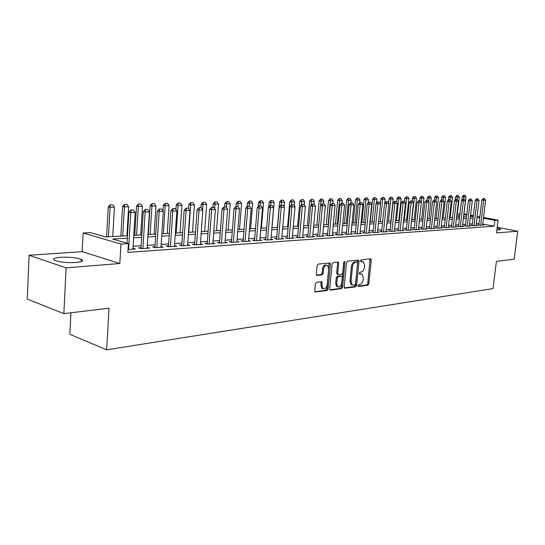 <?xml version="1.0" encoding="UTF-8"?>
<svg xmlns="http://www.w3.org/2000/svg" width="545" height="545" viewBox="0 0 545 545"><rect width="100%" height="100%" fill="white"/><g stroke="black" fill="none" stroke-linecap="round" stroke-linejoin="round"><path stroke-width="0.82" d="M358.004 285.614L358.528 286.459L367.814 285.246L368.815 283.822L371.247 260.088L370.518 258.848L361.212 259.781L360.497 260.776L360.77 261.593L363.379 261.804L364.625 265.504L364.421 267.5C363.992 270.102 362.909 271.628 361.178 272.078L359.959 272.214L359.25 273.222L359.509 274.019L362.187 274.23L363.372 277.861L363.168 279.851C362.738 282.439 361.662 283.965 359.932 284.442L358.712 284.599L358.004 285.614M75.973 262.479C82.172 261.859 83.95 260.83 81.321 259.379C76.232 257.608 69.215 256.913 60.263 257.295C53.846 257.88 52 258.93 54.711 260.435C59.943 262.213 67.028 262.894 75.973 262.479M496.856 229.861L499.329 229.833L500.589 229.193L497.074 228.117M316.529 282.235L315.419 283.754L314.765 290.812L315.119 291.936L326.973 290.594L328.056 289.088L330.427 264.23L330.025 263.044L318.219 264.073L317.115 265.579L316.318 274.155L317.163 275.45L322.068 274.898L323.158 273.392L323.56 269.175C324.275 266.008 325.631 264.775 327.634 265.483L328.683 268.63L327.129 285.028C326.38 288.264 324.99 289.484 322.96 288.693L322.006 285.662L321.897 281.779L316.529 282.235M63.86 313.647L27.25 299.089L29.11 255.258L66.102 267.854L63.86 313.647L109.034 308.184L106.67 349.808L493.021 288.598L496.413 261.334L514.187 259.182L517.75 231.203L496.475 232.933L498.055 220.16L494.84 220.364L494.124 226.202L127.877 252.376L128.402 243.588L120.963 244.058L83.133 233.022L90.497 232.64L105.464 236.959L127.496 235.726M66.102 267.854L119.825 263.494L120.963 244.058M344.168 287.011L344.944 288.237L355.578 286.847L356.6 285.396L359.019 261.328L358.624 260.163L347.608 261.137L346.559 262.588L344.168 287.011M329.875 289.783L340.462 288.4L341.511 288.687L330.522 290.124M337.45 262.152L337.648 263.119L338.711 263.385L337.907 262.104L333.165 262.581L332.082 264.059L329.711 288.877L330.066 290.001M338.711 263.385L337.736 273.406L338.534 274.666L341.64 274.312L342.696 272.847L343.704 262.472L344.719 261.518L344.999 262.343L342.56 287.215L341.511 288.687M517.75 231.203L497.176 227.285M478.898 224.738L477.549 224.826L480.029 225.303L483.974 225.03L482.672 224.785M472.236 225.187L470.866 225.283L473.36 225.766L477.372 225.487L476.058 225.235M465.45 225.65L464.068 225.746L466.561 226.23L470.655 225.95L469.313 225.691M458.543 226.121L457.132 226.216L459.639 226.706L463.809 226.42L462.453 226.155M451.505 226.597L450.075 226.7L452.588 227.19L456.833 226.904L455.457 226.631M444.332 227.088L442.881 227.183L445.401 227.687L449.727 227.388L448.331 227.115M437.022 227.585L435.55 227.687L438.078 228.191L442.492 227.892L441.069 227.606M429.569 228.089L428.07 228.191L430.611 228.709L435.108 228.396L433.67 228.11M421.973 228.607L420.454 228.709L423.002 229.234L427.587 228.914L426.122 228.621M414.227 229.132L412.688 229.241L415.242 229.765L419.916 229.445L418.431 229.138M406.332 229.67L404.758 229.779L407.326 230.31L412.095 229.983L410.583 229.67M398.272 230.222L396.678 230.324L399.253 230.869L404.118 230.528L402.578 230.208M390.05 230.78L388.428 230.889L391.01 231.434L395.977 231.094L394.417 230.76M381.663 231.346L380.015 231.462L382.604 232.013L387.665 231.666L386.085 231.325M373.1 231.932L371.424 232.041L374.02 232.606L379.191 232.245L377.576 231.904M364.36 232.524L362.657 232.64L365.259 233.206L370.539 232.844L368.897 232.49M355.429 233.131L353.698 233.246L356.307 233.825L361.696 233.451L360.027 233.09M346.313 233.751L344.556 233.873L347.165 234.452L352.676 234.071L350.973 233.696M337.001 234.384L335.209 234.507L337.832 235.093L343.459 234.711L341.729 234.323M327.484 235.031L325.665 235.154L328.288 235.753L334.037 235.358L332.28 234.956M317.755 235.692L315.902 235.822L318.532 236.428L324.411 236.019L322.62 235.61M307.816 236.367L305.929 236.496L308.559 237.109L314.567 236.7L312.748 236.278M297.645 237.061L295.724 237.191L298.36 237.811L304.505 237.388L302.652 236.952M287.249 237.763L285.287 237.899L287.93 238.533L294.218 238.097L292.324 237.647M276.608 238.492L274.612 238.628L277.255 239.269L283.693 238.826L281.758 238.363M265.722 239.228L263.685 239.371L266.335 240.018L272.916 239.568L270.954 239.085M254.576 239.984L252.505 240.127L255.149 240.788L261.893 240.325L259.89 239.827M243.165 240.761L241.053 240.904L243.704 241.578L250.605 241.101L248.561 240.59M231.482 241.558L229.322 241.701L231.972 242.389L239.044 241.898L236.959 241.367M219.506 242.368L217.305 242.518L219.955 243.213L227.204 242.716L225.071 242.164M207.236 243.206L204.995 243.356L207.638 244.058L215.064 243.547L212.891 242.981M194.66 244.058L192.371 244.215L195.015 244.93L202.631 244.405L200.41 243.813M181.764 244.937L179.421 245.093L182.064 245.822L189.878 245.284L187.609 244.671M168.534 245.836L166.143 245.999L168.786 246.735L176.798 246.183L174.482 245.543M154.964 246.762L152.518 246.926L155.155 247.675L163.377 247.11L161.007 246.442M141.032 247.709L138.532 247.873L141.162 248.636L149.602 248.057L147.177 247.362M494.124 226.202L482.768 224.043M479.062 223.396L476.255 223.579M472.399 223.838L469.511 224.029M465.614 224.288L462.651 224.486M458.706 224.744L455.654 224.942M451.662 225.208L448.528 225.419M444.488 225.684L441.266 225.896M437.179 226.168L433.861 226.386M429.732 226.659L426.313 226.884M422.13 227.163L418.621 227.394M414.391 227.674L410.773 227.912M406.488 228.198L402.769 228.444M398.429 228.73L394.6 228.982M390.206 229.275L386.269 229.534M381.82 229.833L377.76 230.099M373.257 230.399L369.081 230.671M364.51 230.978L360.211 231.257M355.585 231.564L351.157 231.857M346.47 232.17L341.906 232.47M337.151 232.783L332.457 233.097M327.634 233.417L322.797 233.737M317.912 234.057L312.919 234.391M307.966 234.718L302.822 235.059M297.795 235.392L292.495 235.74M287.399 236.08L281.928 236.441M276.758 236.782L271.117 237.157M265.865 237.504L260.047 237.886M254.719 238.24L248.718 238.635M243.308 238.996L237.109 239.405M231.618 239.766L225.221 240.188M219.642 240.563L213.041 240.999M207.373 241.374L200.553 241.823M194.797 242.205L187.746 242.668M181.894 243.056L174.611 243.54M168.664 243.935L161.136 244.433M155.087 244.834L147.307 245.345M141.148 245.754L133.103 246.285M132.987 248.309L135.46 249.031L128.048 249.542M70.932 312.796L69.849 334.337L106.67 349.808M321.536 281.642L321.434 282.698M119.825 263.494L82.172 251.654L29.11 255.258M82.172 251.654L83.133 233.022M458.406 217.176L458.808 213.688L460.007 213.626M127.346 238.172L112.631 239.03L128.402 243.588M479.757 217.625L476.95 217.789M473.094 218.014L470.212 218.177M466.309 218.409L463.345 218.579M459.401 218.811L456.349 218.988M452.357 219.219L449.223 219.403M445.183 219.635L441.954 219.826M437.873 220.064L434.556 220.255M430.421 220.5L427.007 220.698M422.825 220.943L419.309 221.147M415.072 221.393L411.461 221.604M407.169 221.856L403.45 222.074M399.11 222.326L395.282 222.551M390.888 222.803L386.95 223.034M382.495 223.293L378.441 223.532M373.931 223.791L369.755 224.036M365.184 224.302L360.885 224.554M356.253 224.826L351.825 225.085M347.131 225.358L342.567 225.623M337.811 225.903L333.111 226.175M328.294 226.454L323.451 226.74M318.559 227.02L313.566 227.313M308.613 227.606L303.463 227.905M298.435 228.198L293.128 228.505M288.033 228.805L282.562 229.125M277.385 229.425L271.744 229.752M266.491 230.058L260.667 230.399M255.333 230.712L249.331 231.06M243.915 231.373L237.715 231.734M232.218 232.054L225.821 232.429M220.234 232.756L213.626 233.144M207.952 233.471L201.125 233.873M195.362 234.207L188.311 234.616M182.452 234.956L175.17 235.386M169.209 235.733L161.681 236.169M155.618 236.523L147.831 236.98M141.673 237.334L133.62 237.804M494.84 220.364L483.469 218.252M464.006 213.872L466.786 214.389M470.58 215.084L473.38 215.602M477.127 216.297L479.859 216.801M483.558 217.482L498.055 220.16M470.41 216.501L473.162 216.345L470.485 215.854M466.697 215.152L463.918 214.635M459.973 213.906L458.808 213.688M133.763 235.372L141.823 234.922M147.988 234.575L155.775 234.139M161.831 233.798L169.366 233.376M175.327 233.042L182.616 232.633M188.475 232.306L195.526 231.911M201.296 231.591L208.122 231.203M213.797 230.889L220.405 230.515M225.991 230.201L232.388 229.847M237.886 229.54L244.092 229.186M249.501 228.886L255.51 228.546M260.844 228.253L266.668 227.926M271.921 227.626L277.562 227.313M282.739 227.02L288.216 226.713M293.312 226.427L298.619 226.134M303.647 225.848L308.797 225.562M313.757 225.283L318.75 225.003M323.635 224.731L328.478 224.458M333.302 224.186L338.002 223.927M342.757 223.654L347.322 223.402M352.016 223.137L356.444 222.891M361.076 222.633L365.375 222.387M369.946 222.135L374.122 221.897M378.632 221.645L382.692 221.42M387.141 221.168L391.085 220.95M395.479 220.705L399.308 220.487M403.647 220.241L407.367 220.037M411.659 219.798L415.27 219.594M419.507 219.356L423.022 219.158M427.205 218.927L430.618 218.729M434.753 218.497L438.071 218.313M442.152 218.089L445.381 217.905M449.421 217.68L452.554 217.503M456.546 217.278L459.599 217.108M463.543 216.89L466.506 216.719M361.09 273.931L359.938 273.679L360.988 273.944M359.305 273.747L359.938 273.679M362.296 261.525L361.192 261.273L362.241 261.532M360.572 261.334L361.192 261.273M358.051 286.105L366.771 284.967L367.773 283.543L370.021 258.895M344.324 287.896L354.536 286.568L355.558 285.117L357.779 260.122M354.788 285.11L355.504 284.095L357.622 262.935L357.35 262.118L355.79 262.186C354.025 262.629 352.922 264.168 352.486 266.805L351.041 281.349L352.193 284.946L354.788 285.11M356.294 261.859L357.091 262.056L356.294 261.859M352.288 285.008L351.144 284.667L349.992 281.07L351.436 266.539C351.872 263.903 352.969 262.37 354.741 261.927L356.035 261.798M337.648 263.119L336.681 273.127L337.484 274.394M340.462 288.4L341.511 286.929L343.943 261.811M336.735 283.761L337.696 286.779C339.644 287.494 340.972 286.282 341.688 283.141L342.246 277.473L341.872 276.329L338.35 276.581L337.287 278.059L336.735 283.761L335.686 283.475L336.647 286.493L337.743 286.813M340.816 276.049L341.456 276.22L340.816 276.049M335.686 283.475L336.238 277.78L337.3 276.301L340.4 275.94M323.056 288.761L321.911 288.394L320.951 285.369L321.025 281.697M326.516 265.177C324.527 264.543 323.185 265.783 322.497 268.903L323.56 269.175M316.509 275.116L321.005 274.612L322.102 273.113L322.497 268.903M314.942 291.732L325.924 290.294L327 288.802L329.16 262.976M463.652 216.883L466.009 196.861L464.013 196.915L463.754 199.177M463.965 195.273L464.967 195.246L463.679 195.219L464.013 196.915L462.276 196.622L461.84 200.342M466.009 196.861L464.967 195.246M463.679 195.219L462.276 196.622M484.6 198.564L483.313 198.543L484.6 198.564L485.656 200.206L482.632 225.126M480.663 225.262L483.681 200.274L481.882 199.967L483.313 198.543M478.857 225.078L481.882 199.967M485.656 200.206L483.681 200.274L483.613 198.598M456.962 217.257L459.319 197.058L457.289 197.113L457.023 199.395L455.954 199.429L457.017 199.395M457.248 195.451L458.263 195.423L456.955 195.403L457.289 197.113L455.545 196.813L455.15 200.233M459.319 197.058L458.263 195.423M456.955 195.403L455.545 196.813M450.156 217.639L452.507 197.256L450.443 197.317L450.17 199.674L448.787 199.661L450.177 199.681L451.294 201.398L448.29 227.49M450.402 195.641L451.437 195.614L450.116 195.587L450.443 197.317L448.692 197.011L448.331 200.117M452.507 197.256L451.437 195.614M450.116 195.587L448.692 197.011M443.221 218.027L445.572 197.46L443.467 197.522L443.146 200.301M443.432 195.825L444.488 195.798L443.14 195.778L443.467 197.522L441.709 197.215L441.389 199.995M445.572 197.46L444.488 195.798M443.14 195.778L441.709 197.215M436.157 218.422L438.507 197.665L436.361 197.726L435.993 200.948M436.341 196.023L437.41 195.989L436.041 195.968L436.361 197.726L434.597 197.419L434.29 200.131M438.507 197.665L437.41 195.989M436.041 195.968L434.597 197.419M477.965 198.775L476.664 198.762L477.965 198.775L479.035 200.431L476.017 225.582M474.007 225.719L477.025 200.506L475.22 200.192L476.664 198.762M472.195 225.541L475.22 200.192M479.035 200.431L477.025 200.506L476.964 198.809M471.214 199L469.885 198.98L471.214 199L472.29 200.669L469.272 226.046M467.229 226.182L470.246 200.737L468.434 200.424L469.885 198.98M465.41 226.005L468.434 200.424M472.29 200.669L470.246 200.737L470.185 199.027M464.333 199.218L462.984 199.204L464.333 199.218L465.423 200.907L462.405 226.516M460.321 226.659L463.339 200.976L461.52 200.662L462.984 199.204M458.502 226.482L461.52 200.662M465.423 200.907L463.339 200.976L463.291 199.252M457.323 199.45L458.427 201.146L455.416 226.999M453.29 227.142L456.301 201.221L454.476 200.901L455.954 199.429M451.458 226.972L454.476 200.901M458.427 201.146L456.301 201.221L456.26 199.484M428.969 218.824L431.306 197.876L429.119 197.944L428.711 201.623M429.106 196.214L430.203 196.186L428.813 196.166L429.119 197.944L427.355 197.631L427.048 200.362M431.306 197.876L430.203 196.186M428.813 196.166L427.355 197.631M446.123 227.64L449.128 201.473L447.302 201.146L448.787 199.661M444.284 227.469L447.302 201.146M451.294 201.398L449.128 201.473L449.094 199.715M421.639 219.233L423.976 198.094L421.748 198.155L421.292 202.318M421.741 196.418L422.852 196.384L421.449 196.364L421.748 198.155L419.97 197.842L419.67 200.601M423.976 198.094L422.852 196.384M421.449 196.364L419.97 197.842M442.894 199.913L441.491 199.899L442.894 199.913L444.032 201.65L441.028 227.987M438.82 228.144L441.825 201.725L439.985 201.398L441.491 199.899M436.974 227.974L439.985 201.398M444.032 201.65L441.825 201.725L441.791 199.954M414.173 219.655L416.503 198.312L414.234 198.38L411.904 219.778M414.234 196.622L415.372 196.588L413.934 196.568L414.234 198.38L412.456 198.06L412.149 200.873M416.503 198.312L415.372 196.588M413.934 196.568L412.456 198.06M435.475 200.158L434.045 200.138L435.475 200.158L436.62 201.909L433.622 228.498M431.374 228.655L434.372 201.984L432.532 201.657L434.045 200.138M429.528 228.484L432.532 201.657M436.62 201.909L434.372 201.984L434.351 200.192M406.563 220.078L408.886 198.537L406.57 198.605L404.254 220.207M406.584 196.827L407.742 196.793L406.284 196.772L406.57 198.605L404.785 198.278L404.451 201.398M408.886 198.537L407.742 196.793M406.284 196.772L404.785 198.278M427.914 200.403L426.456 200.383L427.914 200.403L429.072 202.168L426.081 229.016M423.785 229.179L426.776 202.25L424.93 201.916L426.456 200.383M421.925 229.009L424.93 201.916M429.072 202.168L426.776 202.25L426.762 200.437M398.804 220.514L401.12 198.762L398.763 198.83L396.447 220.65M398.783 197.038L399.962 197.004L398.484 196.983L398.763 198.83L396.971 198.503L396.59 202.154M401.12 198.762L399.962 197.004M398.484 196.983L396.971 198.503M390.894 220.957L393.204 198.993L390.799 199.061L388.496 221.093M390.826 197.256L392.032 197.222L390.527 197.201L390.799 199.061L389.007 198.734L388.571 202.938M393.204 198.993L392.032 197.222M390.527 197.201L389.007 198.734M384.729 203.135L385.131 199.232L382.679 199.3L380.383 221.549M382.719 197.474L383.946 197.44L382.42 197.419L382.679 199.3L380.88 198.973L380.39 203.741M385.131 199.232L383.946 197.44M382.42 197.419L380.88 198.973M376.534 203.047L376.902 199.47L374.401 199.545L372.112 222.013M374.442 197.699L375.696 197.665L374.143 197.644L374.401 199.545L372.596 199.211L370.266 222.115M376.902 199.47L375.696 197.665M374.143 197.644L372.596 199.211M368.175 202.944L368.502 199.715L365.947 199.79L363.672 222.483M366.008 197.924L367.282 197.89L365.702 197.869L365.947 199.79L364.142 199.45L361.826 222.592M368.502 199.715L367.282 197.89M365.702 197.869L364.142 199.45M359.645 202.835L359.932 199.967L357.322 200.049L355.061 222.966M357.391 198.162L358.699 198.128L357.091 198.101L357.322 200.049L355.51 199.702L353.208 223.075M359.932 199.967L358.699 198.128M357.091 198.101L355.51 199.702M350.932 202.829L351.184 200.226L348.528 200.301L346.266 223.464M348.602 198.4L349.931 198.36L348.303 198.339L348.528 200.301L346.709 199.954L344.413 223.566M351.184 200.226L349.931 198.36M348.303 198.339L346.709 199.954M342.001 203.115L342.253 200.485L339.542 200.567L337.3 223.961M339.63 198.639L340.986 198.605L339.324 198.584L339.542 200.567L337.716 200.213L335.441 224.07M342.253 200.485L340.986 198.605M339.324 198.584L337.716 200.213M332.886 203.408L333.138 200.758L330.365 200.839L328.138 224.479M330.468 198.891L331.851 198.85L330.161 198.83L330.365 200.839L328.54 200.478L326.278 224.581M333.138 200.758L331.851 198.85M330.161 198.83L328.54 200.478M323.58 203.707L323.825 201.03L320.998 201.112L320.596 205.451M321.107 199.143L322.524 199.102L320.807 199.082L320.998 201.112L319.166 200.751L316.918 225.105M323.825 201.03L322.524 199.102M320.807 199.082L319.166 200.751M314.063 204.075L314.315 201.309L311.427 201.391L311.066 205.342M311.549 199.402L313 199.361L311.243 199.341L311.427 201.391L309.594 201.023L307.36 225.644M314.315 201.309L313 199.361M311.243 199.341L309.594 201.023M304.308 204.866L304.601 201.589L301.644 201.677L301.331 205.233M301.787 199.668L303.265 199.627L301.48 199.606L301.644 201.677L299.811 201.309L297.597 226.189M304.601 201.589L303.265 199.627M301.48 199.606L299.811 201.309M420.195 200.649L418.717 200.635L420.195 200.649L421.367 202.433L418.383 229.547M416.046 229.711L419.03 202.515L417.177 202.181L418.717 200.635M414.18 229.547L417.177 202.181M421.367 202.433L419.03 202.515L419.023 200.689M412.327 200.907L410.821 200.887L412.327 200.907L413.512 202.706L410.535 230.092M408.151 230.256L411.128 202.794L409.268 202.454L410.821 200.887M406.284 230.092L409.268 202.454M413.512 202.706L411.128 202.794L411.134 200.948M404.301 201.166L402.769 201.146L404.301 201.166L405.5 202.985L402.53 230.637M400.098 230.808L403.068 203.074L401.202 202.726L402.769 201.146M398.225 230.651L401.202 202.726M405.5 202.985L403.068 203.074L403.082 201.207M396.106 201.432L394.553 201.412L396.106 201.432L397.325 203.271L394.369 231.203M391.882 231.373L394.839 203.36L392.972 203.006L394.553 201.412M390.002 231.223L392.972 203.006M397.325 203.271L394.839 203.36L394.866 201.473M387.747 201.704L386.167 201.684L387.747 201.704L388.98 203.564L386.037 231.775M383.503 231.952L386.446 203.646L384.572 203.299L386.167 201.684M381.616 231.802L384.572 203.299M388.98 203.564L386.446 203.646L386.48 201.745M379.218 201.977L377.61 201.963L379.218 201.977L380.465 203.857L377.528 232.361M374.946 232.538L377.876 203.946L375.995 203.592L377.61 201.963M373.053 232.395L375.995 203.592M380.465 203.857L377.876 203.946L377.923 202.025M370.505 202.263L368.87 202.243L370.505 202.263L371.772 204.157L368.849 232.96M366.206 233.144L369.129 204.252L367.241 203.891L368.87 202.243M364.312 233.001L367.241 203.891M371.772 204.157L369.129 204.252L369.183 202.304M361.607 202.549L359.938 202.536L361.607 202.549L362.888 204.47L359.979 233.573M357.288 233.757L360.191 204.559L358.297 204.198L359.938 202.536M355.381 233.621L358.297 204.198M362.888 204.47L360.191 204.559L360.259 202.597M352.52 202.842L350.823 202.829L352.52 202.842L353.821 204.784L350.925 234.193M348.173 234.384L351.062 204.879L349.168 204.511L350.823 202.829M346.266 234.255L349.168 204.511M353.821 204.784L351.062 204.879L351.144 202.89M343.234 203.149L341.511 203.128L343.234 203.149L344.556 205.104L341.681 234.834M338.867 235.024L341.735 205.199L339.835 204.825L341.511 203.128M336.953 234.895L339.835 204.825M344.556 205.104L341.735 205.199L341.824 203.19M333.751 203.455L331.994 203.435L333.751 203.455L335.086 205.431L332.225 235.481M329.35 235.678L332.205 205.533L330.304 205.152L331.994 203.435M327.436 235.556L330.304 205.152M335.086 205.431L332.205 205.533L332.307 203.503M324.05 203.769L322.259 203.755L324.05 203.769L325.406 205.772L322.572 236.148M319.629 236.346L322.463 205.874L320.555 205.485L322.259 203.755M317.708 236.237L320.555 205.485M325.406 205.772L322.463 205.874L322.579 203.816M294.327 205.778L294.668 201.882L291.65 201.97L291.377 205.104M291.8 199.94L293.312 199.899L291.5 199.879L291.65 201.97L289.811 201.596L287.617 226.747M294.668 201.882L293.312 199.899M291.5 199.879L289.811 201.596M284.129 206.719L284.524 202.181L281.431 202.27L281.193 205.084M281.602 200.213L283.148 200.172L281.295 200.151L281.431 202.27L279.592 201.895L277.419 227.32M284.524 202.181L283.148 200.172M281.295 200.151L279.592 201.895M272.016 227.626L274.142 202.488L270.988 202.577L270.742 205.417M271.165 200.499L272.745 200.458L270.858 200.437L270.988 202.577L269.141 202.195L268.746 206.909M274.142 202.488L272.745 200.458M270.858 200.437L269.141 202.195M261.43 228.219L263.528 202.794L260.299 202.89L260.06 205.765M260.496 200.785L262.111 200.744L260.19 200.724L260.299 202.89L258.459 202.502L258.112 206.739M263.528 202.794L262.111 200.744M260.19 200.724L258.459 202.502M314.138 204.089L312.312 204.075L314.138 204.089L315.514 206.112L312.694 236.83M309.689 237.034L312.503 206.214L310.589 205.826L312.312 204.075M307.762 236.925L310.589 205.826M315.514 206.112L312.503 206.214L312.632 204.137M304.001 204.416L302.141 204.402L304.001 204.416L305.398 206.466L302.598 237.525M299.525 237.736L302.312 206.569L300.397 206.18L302.141 204.402M297.597 237.634L300.397 206.18M305.398 206.466L302.312 206.569L302.461 204.47M293.626 204.757L291.732 204.743L293.626 204.757L295.043 206.821L292.27 238.233M289.129 238.451L291.895 206.936L289.974 206.535L291.732 204.743M287.195 238.356L289.974 206.535M295.043 206.821L291.895 206.936L292.052 204.804M283.019 205.097L281.084 205.084L283.019 205.097L284.456 207.189L281.711 238.962M278.495 239.18L281.227 207.304L279.312 206.896L281.084 205.084M276.56 239.098L279.312 206.896M284.456 207.189L281.227 207.304L281.404 205.152M250.598 228.825L252.676 203.115L249.365 203.21L249.133 206.119M249.583 201.085L251.238 201.037L249.276 201.016L249.365 203.21L247.525 202.815L247.226 206.555M252.676 203.115L251.238 201.037M249.276 201.016L247.525 202.815M272.159 205.451L270.184 205.438L272.159 205.451L273.617 207.57L270.899 239.705M267.609 239.929L270.313 207.686L268.392 207.27L270.184 205.438M265.667 239.855L268.392 207.27M273.617 207.57L270.313 207.686L270.504 205.506M239.514 229.445L241.564 203.442L238.179 203.537L237.947 206.548M238.417 201.384L240.107 201.337L238.104 201.323L238.179 203.537L236.339 203.142L236.074 206.541M241.564 203.442L240.107 201.337M238.104 201.323L236.339 203.142M261.041 205.812L259.032 205.799L261.041 205.812L262.52 207.952L259.836 240.468M256.463 240.699L259.141 208.074L257.22 207.652L259.032 205.799M254.522 240.631L257.22 207.652M262.52 207.952L259.141 208.074L259.352 205.867M228.171 230.079L230.194 203.776L226.734 203.878L226.454 207.529M226.979 201.698L228.716 201.65L226.672 201.63L226.734 203.878L224.887 203.469L224.629 206.909M230.194 203.776L228.716 201.65M226.672 201.63L224.887 203.469M249.658 206.18L247.6 206.167L249.658 206.18L251.156 208.347L248.506 241.244M245.052 241.483L247.696 208.469L245.775 208.047L247.6 206.167M243.111 241.428L245.775 208.047M251.156 208.347L247.696 208.469L247.927 206.235M216.563 230.733L218.552 204.116L215.009 204.218L214.682 208.599M215.275 202.011L217.053 201.963L214.968 201.943L215.009 204.218L213.163 203.81L212.911 207.291M218.552 204.116L217.053 201.963M214.968 201.943L213.163 203.81M237.995 206.555L235.903 206.548L237.995 206.555L239.521 208.755L236.905 242.048M233.369 242.287L235.978 208.878L234.05 208.449L235.903 206.548M231.427 242.246L234.05 208.449M239.521 208.755L235.978 208.878L236.223 206.616M204.675 231.4L206.637 204.464L203.006 204.573L202.631 209.716M203.292 202.338L205.111 202.29L202.985 202.27L203.006 204.573L201.159 204.157L200.907 207.679M206.637 204.464L205.111 202.29M202.985 202.27L201.159 204.157M226.046 206.943L223.906 206.93L226.046 206.943L227.599 209.164L225.017 242.866M221.399 243.111L223.961 209.294L222.04 208.858L223.906 206.93M219.451 243.084L222.04 208.858M227.599 209.164L223.961 209.294L224.227 207.005M192.501 232.081L194.422 204.825L190.702 204.934L188.788 232.293M191.016 202.672L192.876 202.617L190.709 202.604L190.702 204.934L188.863 204.511L188.584 208.469M194.422 204.825L192.876 202.617M190.709 202.604L188.863 204.511M213.803 207.345L211.617 207.332L213.803 207.345L215.377 209.593L212.843 243.704M209.13 243.956L211.651 209.723L209.73 209.28L211.617 207.332M207.182 243.942L209.73 209.28M215.377 209.593L211.651 209.723L211.937 207.4M180.02 232.783L181.914 205.186L178.099 205.302L176.219 232.994M178.433 203.013L180.341 202.958L178.126 202.944L178.099 205.302L176.26 204.872L175.94 209.682M181.914 205.186L180.341 202.958M178.126 202.944L176.26 204.872M201.248 207.747L199.02 207.74L201.248 207.747L202.849 210.023L200.356 244.562M196.547 244.828L199.027 210.159L197.106 209.709L199.02 207.74M194.606 244.821L197.106 209.709M202.849 210.023L199.027 210.159L199.341 207.809M167.24 233.498L169.093 205.567L165.183 205.676L163.343 233.716M165.537 203.36L167.492 203.305L165.23 203.292L165.183 205.676L163.343 205.247L162.975 210.942M169.093 205.567L167.492 203.305M165.23 203.292L163.343 205.247M188.372 208.17L186.097 208.156L188.372 208.17L190.001 210.472L187.555 245.448M183.651 245.713L186.083 210.608L184.162 210.159L186.097 208.156M181.71 245.727L184.162 210.159M190.001 210.472L186.083 210.608L186.417 208.231M154.133 234.234L155.945 205.949L151.932 206.065L150.134 234.459M152.307 203.721L154.317 203.666L152.007 203.646L151.932 206.065L150.1 205.629L148.281 234.561M155.945 205.949L154.317 203.666M152.007 203.646L150.1 205.629M175.17 208.592L172.84 208.585L175.17 208.592L176.825 210.929L174.427 246.347M170.422 246.626L172.799 211.072L170.885 210.608L172.84 208.585M168.48 246.653L170.885 210.608M176.825 210.929L172.799 211.072L173.153 208.66M140.692 234.984L142.463 206.344L138.348 206.466L136.597 235.215M138.75 204.089L140.808 204.034L138.444 204.014L138.348 206.466L136.523 206.024L134.744 235.317M142.463 206.344L140.808 204.034M138.444 204.014L136.523 206.024M161.613 209.035L159.229 209.028L161.613 209.035L163.296 211.399L160.952 247.273M156.844 247.559L159.174 211.542L157.26 211.078L159.229 209.028M154.909 247.607L157.26 211.078M163.296 211.399L159.174 211.542L159.549 209.103M126.91 235.76L128.627 206.753L124.41 206.875L122.7 235.992M124.832 204.464L126.944 204.409L124.526 204.389L124.41 206.875L122.584 206.426L120.854 236.101M128.627 206.753L126.944 204.409M124.526 204.389L122.584 206.426M147.702 209.484L145.263 209.478L147.702 209.484L149.412 211.882L147.123 248.227M142.906 248.52L145.174 212.032L143.267 211.555L145.263 209.478M140.978 248.588L143.267 211.555M149.412 211.882L145.174 212.032L145.583 209.553M112.761 236.55L114.43 207.168L110.097 207.298L108.441 236.796M110.553 204.852L112.72 204.791L110.247 204.777L110.097 207.298L108.285 206.834L106.609 236.898M114.43 207.168L112.72 204.791M110.247 204.777L108.285 206.834M133.416 209.948L130.923 209.941L133.416 209.948L135.16 212.38L132.932 249.208M128.593 249.501L130.807 212.53L128.899 212.046L130.923 209.941M127.053 243.193L128.899 212.046M135.16 212.38L130.807 212.53L131.236 210.023M370.198 259.836L371.247 260.088M367.773 283.543L368.815 283.822M366.771 284.967L367.814 285.246M357.963 261.069L359.019 261.328M355.558 285.117L356.6 285.396M354.536 286.568L355.578 286.847M344.508 288.121L344.944 288.237M354.741 261.927L355.79 262.186M351.436 266.539L352.486 266.805M349.992 281.07L351.041 281.349M336.681 273.127L337.736 273.406M343.943 262.084L344.999 262.343M341.511 286.929L342.56 287.215M337.3 276.301L338.35 276.581M336.238 277.78L337.287 278.059M321.209 282.63L322.265 282.923M320.951 285.369L322.006 285.662M322.102 273.113L323.158 273.392M321.005 274.612L322.068 274.898M316.706 275.327L317.163 275.45M329.364 263.957L330.427 264.23M327 288.802L328.056 289.088M325.924 290.294L326.973 290.594M315.119 291.936L315.609 292.079M81.321 259.379L81.205 261.593M500.589 229.193L500.535 229.615M358.263 260.074L358.624 260.163M351.144 284.667L352.193 284.946M337.9 262.104L338.309 262.206M337.062 274.278L338.118 274.557M336.647 286.493L337.696 286.779M321.427 281.649L321.897 281.779M321.911 288.394L322.96 288.693M329.589 262.935L330.025 263.044"/></g></svg>
